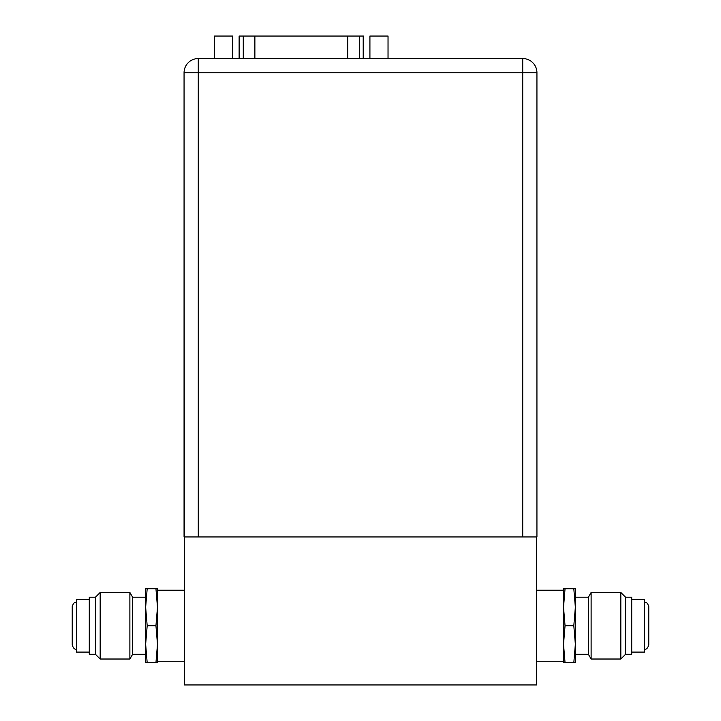 <?xml version="1.0" encoding="UTF-8"?>
<svg xmlns="http://www.w3.org/2000/svg" width="721" height="721" viewBox="0 0 721 721"><rect width="100%" height="100%" fill="white"/><g stroke="black" fill="none" stroke-linecap="round" stroke-linejoin="round"><path stroke-width="1.08" d="M536.64 536.938L536.64 684.95L184.36 684.95L184.36 536.938L536.938 536.938L536.938 72.758A14.213 14.213 0 0 0 522.725 58.545L198.275 58.545L198.275 536.938M184.062 536.938L184.062 72.758A14.213 14.213 90 0 1 198.275 58.545A14.213 14.213 0 0 0 184.062 72.758L184.36 536.938M536.64 661.265L563.516 661.265M536.64 590.22L563.516 590.22M563.516 644.25L563.516 662.743L565.048 662.743L563.516 644.25L565.048 625.747L563.516 607.244L563.516 644.25M563.516 588.742L563.516 607.244L565.048 588.742L563.516 588.742M573.826 625.747L575.358 607.244L575.358 662.743L573.826 662.743L575.358 644.25L573.826 625.747L565.048 625.747M573.826 662.743L565.048 662.743M573.826 588.742L575.358 588.742L575.358 607.244L573.826 588.742L565.048 588.742M575.358 607.244L575.358 611.471M575.358 654.28L588.381 654.28L588.381 597.204L575.358 597.204M588.381 597.204L591.121 592.473L591.121 659.021L588.381 654.28M625.567 654.28L631.722 654.28L631.722 597.204L625.567 597.204L625.567 654.28L620.826 659.021L620.826 592.473L591.121 592.473M631.722 652.09L644.628 652.09L644.628 599.394L631.722 599.394M388.033 58.545L388.033 36.05L369.918 36.05L369.918 58.545M363.456 58.545L363.456 36.05L239.129 36.05L239.129 58.545M232.676 58.545L232.676 36.05L214.561 36.05L214.561 58.545M157.484 661.265L184.36 661.265M157.484 590.22L184.36 590.22M157.484 662.743L157.484 588.742L155.952 588.742L157.484 607.244L155.952 625.747L157.484 644.25L155.952 662.743L157.484 662.743M147.174 588.742L145.642 607.244L145.642 588.742L155.952 588.742M147.174 625.747L145.642 644.25L145.642 607.244L147.174 625.747L155.952 625.747M147.174 662.743L145.642 662.743L145.642 644.25L147.174 662.743L155.952 662.743M145.642 644.25L145.642 640.014M145.642 597.204L132.619 597.204L132.619 654.28L145.642 654.28M132.619 654.28L129.879 659.021L129.879 592.473L132.619 597.204M95.433 597.204L89.278 597.204L89.278 654.28L95.433 654.28L95.433 597.204L100.174 592.473L100.174 659.021L129.879 659.021M89.278 599.394L76.372 599.394L76.372 652.09L89.278 652.09M522.725 536.938L522.725 58.545A14.213 14.213 0 0 1 536.938 72.758L184.062 72.758M359.319 36.05L359.319 58.545M347.72 58.545L347.72 36.05M254.874 36.05L254.874 58.545M243.274 58.545L243.274 36.05M239.372 36.05L239.372 58.545M363.213 58.545L363.213 36.05M620.826 659.021L591.121 659.021M625.567 597.204L620.826 592.473M644.628 649.098C646.313 649.621 647.692 648.233 648.774 644.953L648.774 606.532C647.737 603.288 646.358 601.909 644.628 602.386M648.774 606.532L648.774 644.953M100.174 592.473L129.879 592.473M95.433 654.28L100.174 659.021M76.372 649.098C74.687 649.621 73.308 648.233 72.226 644.953L72.226 635.354L72.226 644.953M72.226 635.354L72.226 606.532C73.263 603.288 74.642 601.909 76.372 602.386M72.226 616.14L72.226 606.532"/></g></svg>
